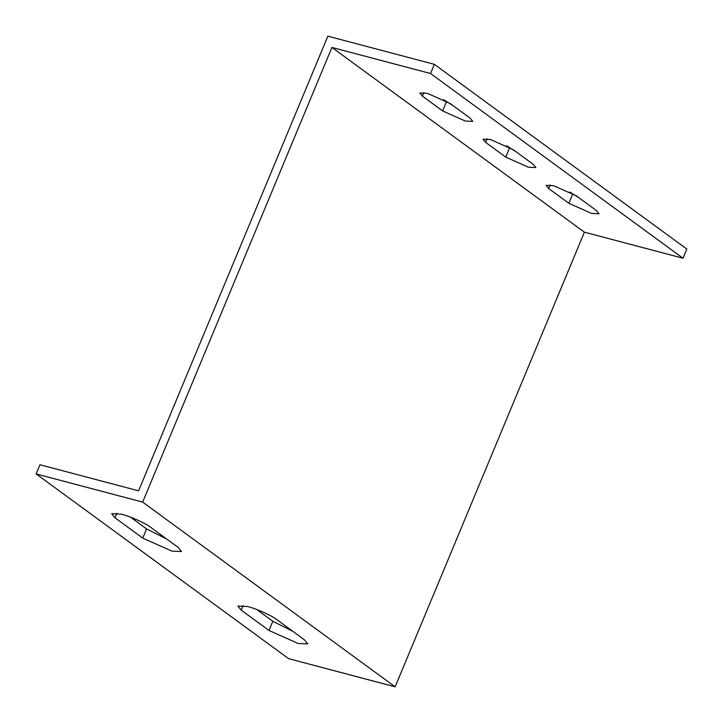 <?xml version="1.0" encoding="UTF-8"?>
<svg xmlns="http://www.w3.org/2000/svg" width="723" height="723" viewBox="0 0 723 723"><rect width="100%" height="100%" fill="white"/><g stroke="black" fill="none" stroke-linecap="round" stroke-linejoin="round"><path stroke-width="1.08" d="M434.369 64.338L686.85 249.064L683.027 258.247L584.401 232.173L395.147 686.832L288.631 658.662L36.15 473.936L142.666 502.105L331.92 47.438L430.546 73.52L434.369 64.338L327.853 36.168L138.599 490.827L39.973 464.753L36.15 473.936M443.515 99.602L452.959 105.585M506.642 145.784L516.077 151.767M569.76 191.966L579.195 197.948M430.546 73.52L683.027 258.247M584.401 232.173L331.92 47.438M576.276 195.816L553.628 185.694L546.118 185.359L548.658 188.513L568.856 203.29L591.504 213.402L599.015 213.746L596.475 210.592L576.276 195.816M485.54 142.323L505.739 157.108L528.386 167.221L535.888 167.564L533.357 164.41L513.158 149.634L490.51 139.512L483 139.178L485.54 142.323L487.031 138.753M422.422 96.141L442.621 110.926L465.26 121.039L472.77 121.383L470.23 118.229L450.031 103.443L427.392 93.33L419.882 92.996L422.422 96.141L423.904 92.571M142.666 502.105L395.147 686.832M114.975 517.785L142.747 538.102L171.857 551.107L181.509 551.541L178.247 547.492L150.474 527.166C145.648 523.271 129.634 516.114 121.365 514.161L111.704 513.728L114.975 517.785L116.882 513.185M247.6 606.525L237.948 606.091L241.211 610.149L268.983 630.465L298.102 643.47L307.754 643.904L304.491 639.855L276.719 619.53C271.893 615.635 255.879 608.477 247.6 606.525M256.683 609.48L272.806 621.283L292.842 631.333M130.438 517.117L146.57 528.92L166.606 538.969M572.679 194.098L568.856 203.29M548.658 188.513L550.149 184.934M509.561 147.917L505.739 157.108M446.443 101.735L442.621 110.926M272.806 621.283L268.983 630.465M241.211 610.149L243.127 605.549M146.57 528.92L142.747 538.102"/></g></svg>
